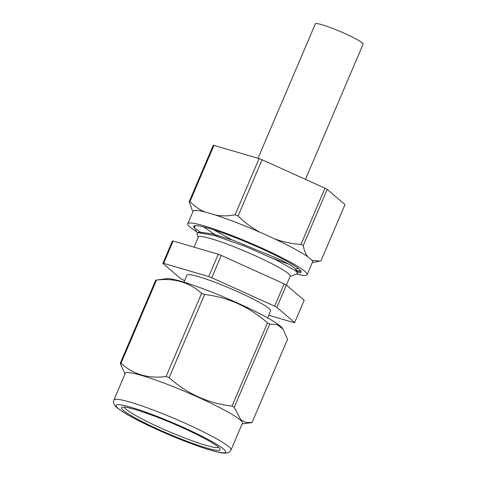 <?xml version="1.0" encoding="UTF-8"?>
<svg xmlns="http://www.w3.org/2000/svg" width="477" height="477" viewBox="0 0 477 477"><rect width="100%" height="100%" fill="white"/><g stroke="black" fill="none" stroke-linecap="round" stroke-linejoin="round"><path stroke-width="0.72" d="M283.022 329.184L282.056 327.86A63.668 6.678 -156.9 0 0 207.853 290.588A63.668 6.678 -156.9 0 0 166.712 278.663L155.729 280.142A73.38 7.692 23.1 0 1 156.486 280.088C174.266 277.9 189.303 282.312 201.598 293.319A73.38 7.692 23.1 0 1 203.095 293.892A73.38 7.692 23.1 0 1 204.603 294.476C228.28 297.332 249.244 306.806 267.496 322.905A73.38 7.692 23.1 0 1 269.738 324.116L277.155 324.622L283.022 329.184L287.518 339.314L252.029 422.527L245.601 422.437L240.778 419.7L234.243 407.328A73.38 7.692 -156.9 0 0 232.007 406.118C208.175 403.321 187.211 393.847 169.108 377.683A73.38 7.692 -156.9 0 0 167.606 377.104A73.38 7.692 -156.9 0 0 166.109 376.526C148.21 378.804 133.172 374.391 120.997 363.295A73.38 7.692 -156.9 0 0 120.24 363.349L124.914 373.753M240.235 419.998A63.668 6.678 -156.9 0 0 167.791 384.516A63.668 6.678 -156.9 0 0 125.308 373.276L113.908 399.994A63.668 6.678 23.1 0 1 165.65 414.901A63.668 6.678 23.1 0 1 228.841 446.716A63.668 6.678 23.1 0 1 231.029 449.954L242.423 423.23A63.668 6.678 -156.9 0 0 240.235 419.998M184.384 440.301A53.561 5.617 23.1 0 1 122.1 407.298A53.561 5.617 23.1 0 1 157.338 417.184A53.561 5.617 23.1 0 1 220.088 449.095A53.561 5.617 23.1 0 1 184.384 440.301M124.276 407.125A51.504 5.402 -156.9 0 0 184.671 437.975A51.504 5.402 -156.9 0 0 218.704 447.402M267.591 317.873L270.596 310.825A45.476 4.77 -156.9 0 0 269.034 308.512A45.476 4.77 -156.9 0 0 223.898 285.789A45.476 4.77 -156.9 0 0 186.936 275.14L183.931 282.187M268.712 315.237L293.904 322.625A73.38 7.692 -156.9 0 0 294.661 322.571L304.183 300.26L286.397 285.055L290.195 276.201A49.918 5.235 -156.9 0 0 288.478 273.661A49.918 5.235 -156.9 0 0 238.935 248.72A49.918 5.235 -156.9 0 0 198.36 237.027L194.044 247.158M198.253 237.284L196.959 234.112L197.764 232.609L214.322 235.459L244.814 246.204L276.159 259.911L295.281 270.608L297.457 272.731L297.159 273.655L290.088 276.451M197.293 232.812L194.747 227.863L194.544 226.438L195.731 225.603M196.613 229.157L200.036 232.066M294.661 322.571L276.881 307.373L286.397 285.055A73.38 7.692 -156.9 0 0 284.155 283.845L221.262 255.416A73.38 7.692 -156.9 0 0 218.263 254.259L173.151 241.028A73.38 7.692 -156.9 0 0 172.388 241.082L162.872 263.393L180.658 278.592A73.38 7.692 -156.9 0 0 182.894 279.802L184.617 280.583M276.881 307.373A73.38 7.692 -156.9 0 0 274.639 306.156L211.746 277.727A73.38 7.692 -156.9 0 0 208.747 276.571L163.629 263.34A73.38 7.692 -156.9 0 0 162.872 263.393M284.155 283.845L274.639 306.156M163.629 263.34L173.151 241.028M218.263 254.259L208.747 276.571M211.746 277.727L221.262 255.416M155.729 280.142L120.24 363.349M201.598 293.319L166.109 376.526M120.997 363.295L156.486 280.088M267.496 322.905L232.007 406.118M169.108 377.683L204.603 294.476M234.243 407.328L269.738 324.116M203.667 226.903L217.357 236.365M297.457 272.731L295.358 268.658L290.845 265.272L280.369 259.715L233.342 240.33L211.782 233.748L199.422 232.144L197.764 232.609M189.989 201.55L213.958 145.36A73.38 7.692 -156.9 0 0 213.195 145.413L189.232 201.604A73.38 7.692 -156.9 0 1 189.989 201.55C194.3 206.165 199.32 209.659 205.056 212.032A64.884 6.803 23.1 0 1 209.91 213.374A64.884 6.803 23.1 0 1 215.431 215.073A64.884 6.803 -156.9 0 1 260.019 232.275A64.884 6.803 23.1 0 1 274.478 238.81A64.884 6.803 -156.9 0 1 307.784 256.823A64.884 6.803 23.1 0 1 311.875 260.317A64.884 6.803 -156.9 0 1 312.507 262.04L307.128 274.651A64.884 6.803 -156.9 0 0 271.097 252.369A64.884 6.803 -156.9 0 0 204.532 225.985A64.884 6.803 -156.9 0 0 187.759 223.737A64.884 6.803 -156.9 0 0 196.757 231.762M296.271 274.007A64.884 6.803 -156.9 0 0 307.128 274.651M297.433 272.689A58.397 6.123 -156.9 0 0 301.112 271.383A58.397 6.123 -156.9 0 0 284.852 260.168A58.397 6.123 -156.9 0 0 208.819 228.31A58.397 6.123 -156.9 0 0 194.282 225.818A58.397 6.123 -156.9 0 0 195.224 228.793M300.832 270.876L300.26 271.425L296.706 271.276M213.738 229.825L231.822 239.8M273.208 258.492L289.217 264.33M307.784 256.823C305.685 254.217 304.171 250.467 303.235 245.583A73.38 7.692 -156.9 0 0 300.993 244.367C291.894 243.83 283.058 241.976 274.478 238.81M303.235 245.583L327.204 189.393A73.38 7.692 -156.9 0 0 324.956 188.177L300.993 244.367M327.204 189.393L344.984 204.585L321.021 260.776L319.787 261.134L311.875 260.317M260.019 232.275C251.945 227.917 244.641 222.473 238.106 215.938A73.38 7.692 -156.9 0 0 235.095 214.781C228.233 216.123 221.68 216.218 215.431 215.073M238.106 215.938L262.07 159.747A73.38 7.692 -156.9 0 0 259.065 158.591L235.095 214.781M213.958 145.36L259.065 158.591M189.232 201.604L192.428 210.858M262.07 159.747L324.956 188.177M205.056 212.032A64.884 6.803 -156.9 0 0 193.143 211.126L187.759 223.737M300.683 271.198L296.324 270.531M258.009 158.281L315.345 23.85A25.955 2.719 23.1 0 1 331.127 27.845A25.955 2.719 23.1 0 1 356.933 39.508A25.955 2.719 23.1 0 1 363.092 44.218L305.447 179.358M223.582 449.078A59.547 6.243 -156.9 0 0 155.824 415.89A59.547 6.243 -156.9 0 0 118.135 408.407A59.547 6.243 -156.9 0 0 185.893 441.595A59.547 6.243 -156.9 0 0 223.582 449.078M242.155 423.862L251.343 422.67M113.908 399.994C112.977 402.791 114.033 405.384 117.068 407.769L123.084 412.045C130.072 416.415 139.773 421.489 152.175 427.279C171.571 436.222 189.423 443.366 205.724 448.696C216.844 452.184 221.173 453.007 224.882 453.15L227.159 452.953C228.495 452.906 229.783 451.904 231.029 449.954M194.849 225.728L194.544 226.438M295.597 269.123L298.185 268.36M319.787 261.128L312.28 262.583"/></g></svg>
